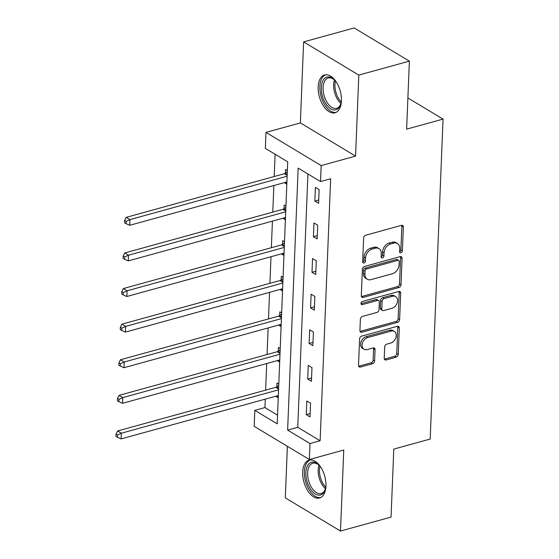 <?xml version="1.0" encoding="UTF-8"?>
<svg xmlns="http://www.w3.org/2000/svg" width="559" height="559" viewBox="0 0 559 559"><rect width="100%" height="100%" fill="white"/><g stroke="black" fill="none" stroke-linecap="round" stroke-linejoin="round"><path stroke-width="0.84" d="M400.929 252.808A1.726 1.244 121 0 0 402.382 250.858L403.339 227.059A2.467 1.782 121 0 0 402.627 225.494A2.467 1.782 121 0 0 401.446 225.368L365.712 235.227A2.467 1.782 121 0 0 363.636 238.015L362.679 261.815A1.726 1.244 121 0 0 363.182 262.912A1.726 1.244 121 0 0 364.007 263.003A1.726 1.244 121 0 0 365.46 261.046L365.586 257.965A7.896 5.702 121 0 1 372.224 249.048L375.201 248.224A7.896 5.702 121 0 1 378.981 248.622A7.896 5.702 121 0 1 381.266 253.639L381.14 256.721A1.726 1.244 121 0 0 381.643 257.818A1.726 1.244 121 0 0 382.468 257.902A1.726 1.244 121 0 0 383.921 255.952L384.047 252.871A7.896 5.702 121 0 1 390.685 243.955L393.662 243.13A7.896 5.702 121 0 1 397.449 243.528A7.896 5.702 121 0 1 399.727 248.545L399.601 251.627A1.726 1.244 121 0 0 400.104 252.724A1.726 1.244 121 0 0 400.929 252.808M399.608 251.857A1.726 1.244 121 0 0 400.894 249.964L401.851 226.164A2.467 1.782 121 0 0 401.718 225.312M362.686 262.045A1.726 1.244 121 0 0 363.965 260.152L364.091 257.07L365.586 257.965M381.147 256.951A1.726 1.244 121 0 0 382.433 255.058L382.552 251.976L384.047 252.871M325.96 486.078A19.614 10.817 -105.4 0 0 320.747 467.156A19.614 10.817 -105.4 0 0 309.106 460.176A19.614 10.817 -105.4 0 0 302.685 472.089A19.614 10.817 -105.4 0 0 307.897 491.019A19.614 10.817 -105.4 0 0 319.538 497.992A19.614 10.817 -105.4 0 0 325.96 486.078M341.43 100.865A19.614 10.817 -105.4 0 0 336.225 81.935A19.614 10.817 -105.4 0 0 324.576 74.955A19.614 10.817 -105.4 0 0 318.162 86.869A19.614 10.817 -105.4 0 0 323.368 105.798A19.614 10.817 -105.4 0 0 335.009 112.771A19.614 10.817 -105.4 0 0 341.43 100.865M384.229 358.27A2.467 1.782 121 0 0 384.941 359.835A2.467 1.782 121 0 0 386.122 359.961L396.149 357.194A2.467 1.782 121 0 0 398.225 354.406L399.287 327.972A2.467 1.782 121 0 0 398.574 326.407A2.467 1.782 121 0 0 397.393 326.281L361.659 336.141A2.467 1.782 121 0 0 359.584 338.929L358.522 365.362A2.467 1.782 121 0 0 359.234 366.928A2.467 1.782 121 0 0 360.415 367.053L372.525 363.713A2.467 1.782 121 0 0 374.6 360.925L375.054 349.613A2.467 1.782 121 0 0 374.341 348.04A2.467 1.782 121 0 0 373.16 347.922L367.158 349.578A6.603 4.765 121 0 1 363.993 349.242A6.603 4.765 121 0 1 362.442 343.058A6.603 4.765 121 0 1 367.633 337.594L391.16 331.103A6.603 4.765 121 0 1 394.326 331.431A6.603 4.765 121 0 1 395.877 337.615A6.603 4.765 121 0 1 390.678 343.086L386.758 344.169A2.467 1.782 121 0 0 384.683 346.957L384.229 358.27M310.014 443.546L309.372 459.526L254.177 426.335L254.82 410.362L277.194 423.82L287.717 161.831L265.343 148.38L265.986 132.406L321.173 165.59L320.538 181.563L298.157 168.112L287.633 430.095L310.014 443.546L320.125 440.758L330.648 178.775L320.538 181.563M409.37 61.134L358.808 75.088L303.621 41.904L354.182 27.95L409.37 61.134L406.638 129.143L443.042 119.095L430.192 439.046L393.788 449.094L391.055 517.096L340.501 531.05L343.75 450.037L309.372 459.526M303.621 41.904L300.365 122.917L355.559 156.101L358.808 75.088M355.559 156.101L321.173 165.59M398.944 287.529A2.467 1.782 121 0 0 401.02 284.741L402.082 258.307A2.467 1.782 121 0 0 401.369 256.742A2.467 1.782 121 0 0 400.188 256.616L364.454 266.475A2.467 1.782 121 0 0 362.379 269.263L361.317 295.697A2.467 1.782 121 0 0 362.029 297.262A2.467 1.782 121 0 0 363.217 297.388L398.944 287.529L397.456 286.634A2.467 1.782 121 0 0 399.531 283.846L400.593 257.413A2.467 1.782 121 0 0 400.461 256.56M400.684 293.14L399.622 319.573A2.467 1.782 121 0 1 397.547 322.361L361.813 332.221A2.467 1.782 121 0 1 360.632 332.095A2.467 1.782 121 0 1 359.919 330.53L360.373 319.217A2.467 1.782 121 0 1 362.449 316.429L376.941 312.432A2.467 1.782 121 0 0 379.016 309.644L379.316 302.139A2.467 1.782 121 0 0 378.604 300.567A2.467 1.782 121 0 0 377.423 300.449L362.337 304.606A1.726 1.244 121 0 1 361.505 304.522A1.726 1.244 121 0 1 361.1 302.901A1.726 1.244 121 0 1 362.463 301.469L398.791 291.449A2.467 1.782 121 0 1 399.971 291.574A2.467 1.782 121 0 1 400.684 293.14L399.196 292.245L398.134 318.679L399.622 319.573M287.375 446.299L285.307 497.866L340.501 531.05M443.042 119.095L407.895 97.958M307.925 173.982L297.751 427.307L320.125 440.758M315.409 187.37L314.857 201.065L318.588 203.308L319.133 189.613L315.409 187.37M313.976 222.971L313.424 236.667L317.156 238.91L317.708 225.214L313.976 222.971M312.544 258.572L311.999 272.268L315.723 274.511L316.275 260.815L312.544 258.572M311.118 294.174L310.566 307.869L314.298 310.105L314.843 296.417L311.118 294.174M309.686 329.775L309.134 343.471L312.865 345.707L313.417 332.018L309.686 329.775M308.254 365.376L307.709 379.065L311.433 381.308L311.985 367.619L308.254 365.376M306.828 400.978L306.276 414.666L310.007 416.909L310.552 403.221L306.828 400.978M275.105 154.249L274.21 176.518M273.847 185.532L272.785 212.12M272.422 221.133L271.353 247.721M270.989 256.735L269.92 283.322M269.557 292.336L268.495 318.923M268.131 327.937L267.062 354.525M266.699 363.539L265.63 390.126M265.273 399.133L264.931 407.574L277.543 415.155M287.368 170.516L285.572 169.433L285.425 173.129M285.048 182.444L285.02 183.128L286.816 184.204M285.935 206.117L284.14 205.034L283.993 208.731M283.623 218.045L283.595 218.73L285.39 219.806M284.51 241.719L282.714 240.636L282.568 244.332M282.19 253.639L282.162 254.331L283.958 255.407M283.078 277.32L281.282 276.237L281.135 279.933M280.758 289.241L280.73 289.932L282.526 291.008M281.652 312.914L279.849 311.838L279.703 315.535M279.332 324.842L279.304 325.527L281.1 326.61M280.22 348.516L278.424 347.439L278.277 351.129M277.9 360.443L277.872 361.128L279.668 362.211M278.787 384.117L276.991 383.041L276.845 386.73M276.467 396.045L276.446 396.729L278.242 397.812M264.931 407.574L254.82 410.362M300.365 122.917L265.986 132.406M297.751 427.307L287.633 430.095M285.02 183.128L286.886 182.611M314.857 201.065L318.721 199.996M313.424 236.667L317.288 235.598M283.595 218.73L285.453 218.213M311.999 272.268L315.856 271.199M282.162 254.331L284.021 253.814M310.566 307.869L314.431 306.8M280.73 289.932L282.595 289.415M309.134 343.471L312.998 342.401M279.304 325.527L281.163 325.017M307.709 379.065L311.566 378.003M277.872 361.128L279.731 360.618M306.276 414.666L310.14 413.604M276.446 396.729L278.305 396.219M397.449 243.528L395.954 242.634A7.896 5.702 121 0 0 392.173 242.236L393.662 243.13M382.552 251.976A7.896 5.702 121 0 1 389.197 243.053L392.173 242.236M378.981 248.622L377.493 247.728A7.896 5.702 121 0 0 373.712 247.33L375.201 248.224M364.091 257.07A7.896 5.702 121 0 1 370.729 248.147L373.712 247.33M361.449 296.543A2.467 1.782 121 0 0 361.722 296.494L397.456 286.634M399.203 261.535A1.726 1.244 121 0 0 398.707 260.438A1.726 1.244 121 0 0 397.882 260.354L366.515 269.012A1.726 1.244 121 0 0 365.062 270.961L364.929 274.21A7.896 5.702 121 0 0 367.214 279.227A7.896 5.702 121 0 0 370.994 279.626L392.432 273.707A7.896 5.702 121 0 0 399.077 264.784L399.203 261.535M398.707 260.438L397.218 259.544A1.726 1.244 121 0 0 396.387 259.46L397.882 260.354M367.214 279.227L365.719 278.326A7.896 5.702 121 0 1 363.441 273.309L363.567 270.06A1.726 1.244 121 0 1 365.02 268.11L396.387 259.46M360.052 331.375A2.467 1.782 121 0 0 360.324 331.326L396.058 321.46A2.467 1.782 121 0 0 398.134 318.679M378.604 300.567L377.115 299.673A2.467 1.782 121 0 0 375.934 299.547L361.016 303.663M391.978 308.282A6.603 4.765 121 0 0 397.176 302.81A6.603 4.765 121 0 0 395.625 296.626A6.603 4.765 121 0 0 392.46 296.298L384.173 298.583A2.467 1.782 121 0 0 382.097 301.371L381.797 308.875A2.467 1.782 121 0 0 382.51 310.441A2.467 1.782 121 0 0 383.691 310.566L391.978 308.282M395.625 296.626L394.13 295.732A6.603 4.765 121 0 0 390.972 295.397L392.46 296.298M382.51 310.441L381.014 309.546A2.467 1.782 121 0 1 380.302 307.981L380.609 300.476A2.467 1.782 121 0 1 382.677 297.688L390.972 295.397M399.196 292.245A2.467 1.782 121 0 0 399.063 291.393M394.326 331.431L392.83 330.537A6.603 4.765 121 0 0 389.672 330.201L391.16 331.103M363.993 349.242L362.505 348.348A6.603 4.765 121 0 1 360.946 342.164A6.603 4.765 121 0 1 366.145 336.693L389.672 330.201M358.654 366.208A2.467 1.782 121 0 0 358.927 366.159L371.036 362.812A2.467 1.782 121 0 0 373.112 360.024L373.566 348.711A2.467 1.782 121 0 0 373.433 347.866M384.361 359.116A2.467 1.782 121 0 0 384.634 359.06L394.661 356.293A2.467 1.782 121 0 0 396.736 353.512L397.791 327.078A2.467 1.782 121 0 0 397.666 326.225M287.319 171.774L285.125 173.346A2.515 1.817 -59 0 1 284.363 173.716L126.208 217.36L129.933 219.603L129.702 225.305L286.907 181.927M287.137 176.225L129.933 219.603L126.117 221.364L124.629 220.47L124.531 222.748L126.027 223.649L126.117 221.364M129.702 225.305L126.027 223.649M124.629 220.47L126.208 217.36M341.451 100.061A16.973 9.356 74.6 0 1 340.759 104.058A16.973 9.356 74.6 0 1 335.91 109.788A16.973 9.356 74.6 0 1 322.382 95.882A16.973 9.356 74.6 0 1 326.91 77.051A16.973 9.356 74.6 0 1 333.982 79.497A16.973 9.356 74.6 0 1 336.623 82.571M334.401 79.888A15.715 8.665 -105.4 0 0 328.259 77.987A15.715 8.665 -105.4 0 0 328.245 77.987A15.715 8.665 -105.4 0 0 324.066 95.435A15.715 8.665 -105.4 0 0 336.588 108.292A15.715 8.665 -105.4 0 0 336.602 108.292A15.715 8.665 -105.4 0 0 340.913 103.506M325.855 74.752A19.488 10.747 -105.4 0 0 321.055 96.281A19.488 10.747 -105.4 0 0 336.211 112.296M325.981 485.282A16.973 9.356 74.6 0 1 325.289 489.279A16.973 9.356 74.6 0 1 313.711 492.87A16.973 9.356 74.6 0 1 305.871 472.586A16.973 9.356 74.6 0 1 318.511 464.711A16.973 9.356 74.6 0 1 321.152 467.785M318.93 465.109A15.715 8.665 -105.4 0 0 312.767 463.208A15.715 8.665 -105.4 0 0 307.632 472.753A15.715 8.665 -105.4 0 0 311.803 487.923A15.715 8.665 -105.4 0 0 321.132 493.513A15.715 8.665 -105.4 0 0 325.443 488.72M310.378 459.966A19.488 10.747 -105.4 0 0 304.382 471.691A19.488 10.747 -105.4 0 0 320.74 497.517M285.887 207.368L283.692 208.947A2.515 1.817 -59 0 1 282.931 209.318L124.776 252.961L128.507 255.204L128.277 260.906L285.481 217.528M285.712 211.826L128.507 255.204L124.685 256.965L123.197 256.071L123.106 258.349L124.594 259.25L124.685 256.965M128.277 260.906L124.594 259.25M123.197 256.071L124.776 252.961M284.461 242.969L282.26 244.549A2.515 1.817 -59 0 1 281.498 244.919L123.343 288.563L127.075 290.806L126.844 296.508L284.049 253.129M284.279 247.427L127.075 290.806L123.26 292.567L121.764 291.672L121.673 293.95L123.169 294.852L123.26 292.567M126.844 296.508L123.169 294.852M121.764 291.672L123.343 288.563M283.029 278.571L280.835 280.15A2.515 1.817 -59 0 1 280.073 280.52L121.918 324.164L125.642 326.407L125.419 332.109L282.623 288.73M282.847 283.022L125.642 326.407L121.827 328.168L120.339 327.274L120.248 329.551L121.736 330.453L121.827 328.168M125.419 332.109L121.736 330.453M120.339 327.274L121.918 324.164M281.596 314.172L279.402 315.751A2.515 1.817 -59 0 1 278.641 316.121L120.485 359.765L124.217 362.001L123.986 367.71L281.191 324.332M281.422 318.623L124.217 362.001L120.402 363.769L118.906 362.875L118.815 365.153L120.304 366.054L120.402 363.769M123.986 367.71L120.304 366.054M118.906 362.875L120.485 359.765M280.171 349.773L277.97 351.345A2.515 1.817 -59 0 1 277.208 351.723L119.053 395.367L122.784 397.603L122.554 403.312L279.759 359.933M279.989 354.224L122.784 397.603L118.969 399.371L117.474 398.476L117.383 400.754L118.878 401.648L118.969 399.371M122.554 403.312L118.878 401.648M117.474 398.476L119.053 395.367M278.738 385.375L276.544 386.947A2.515 1.817 -59 0 1 275.783 387.324L117.628 430.961L121.352 433.204L121.128 438.913L278.333 395.534M278.557 389.826L121.352 433.204L117.537 434.972L116.048 434.07L115.958 436.355L117.446 437.25L117.537 434.972M121.128 438.913L117.446 437.25M116.048 434.07L117.628 430.961M400.894 249.964L402.382 250.858M363.965 260.152L365.46 261.046M382.433 255.058L383.921 255.952M389.197 243.053L390.685 243.955M370.729 248.147L372.224 249.048M401.851 226.164L403.339 227.059M361.722 296.494L363.217 297.388M400.593 257.413L402.082 258.307M399.531 283.846L401.02 284.741M365.02 268.11L366.515 269.012M363.567 270.06L365.062 270.961M363.441 273.309L364.929 274.21M396.058 321.46L397.547 322.361M360.324 331.326L361.813 332.221M375.934 299.547L377.423 300.449M361.044 303.83L362.337 304.606M382.677 297.688L384.173 298.583M380.609 300.476L382.097 301.371M380.302 307.981L381.797 308.875M366.145 336.693L367.633 337.594M373.566 348.711L375.054 349.613M373.112 360.024L374.6 360.925M371.036 362.812L372.525 363.713M358.927 366.159L360.415 367.053M397.791 327.078L399.287 327.972M396.736 353.512L398.225 354.406M394.661 356.293L396.149 357.194M384.634 359.06L386.122 359.961M285.125 173.346L287.207 174.597M284.363 173.716L287.172 175.407M340.934 103.443A15.715 8.665 74.6 0 1 334.443 79.937M335.428 81.006A15.205 8.378 -105.4 0 0 341.228 102.017M325.457 488.657A15.715 8.665 74.6 0 1 318.169 469.846A15.715 8.665 74.6 0 1 318.972 465.158M319.958 466.227A15.205 8.378 -105.4 0 0 319.475 469.756A15.205 8.378 -105.4 0 0 325.757 487.238M283.692 208.947L285.775 210.198M282.931 209.318L285.74 211.009M282.26 244.549L284.342 245.799M281.498 244.919L284.314 246.61M280.835 280.15L282.917 281.401M280.073 280.52L282.882 282.211M279.402 315.751L281.484 317.002M278.641 316.121L281.45 317.812M277.97 351.345L280.052 352.603M277.208 351.723L280.024 353.414M276.544 386.947L278.627 388.205M275.783 387.324L278.592 389.015"/></g></svg>
